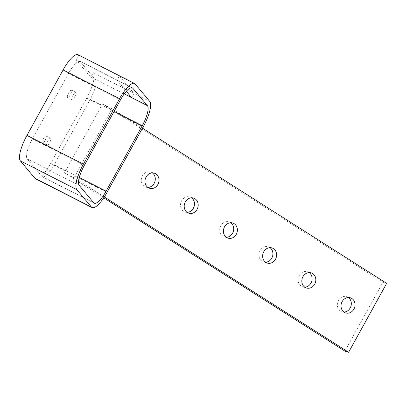 <?xml version="1.0" encoding="UTF-8"?>
<svg xmlns="http://www.w3.org/2000/svg" width="407" height="407" viewBox="0 0 407 407"><rect width="100%" height="100%" fill="white"/><g stroke="black" fill="none" stroke-linecap="round" stroke-linejoin="round"><path stroke-width="0.31" stroke-dasharray="2.04 1.53" d="M348.417 297.522A7.921 6.909 107.1 0 0 346.657 296.647A7.921 6.909 107.1 0 0 338.044 301.312A7.921 6.909 107.1 0 0 340.522 311.106A7.921 6.909 107.1 0 0 341.997 311.787A7.921 6.909 107.1 0 0 343.94 312.057M230.794 222.746A7.921 6.909 107.1 0 0 229.034 221.876A7.921 6.909 107.1 0 0 220.416 226.536A7.921 6.909 107.1 0 0 222.899 236.335A7.921 6.909 107.1 0 0 224.374 237.016A7.921 6.909 107.1 0 0 226.317 237.281M191.585 197.822A7.921 6.909 107.1 0 0 189.83 196.947A7.921 6.909 107.1 0 0 181.212 201.613A7.921 6.909 107.1 0 0 183.694 211.411A7.921 6.909 107.1 0 0 185.165 212.088A7.921 6.909 107.1 0 0 187.108 212.357M309.208 272.598A7.921 6.909 107.1 0 0 307.453 271.723A7.921 6.909 107.1 0 0 298.835 276.389A7.921 6.909 107.1 0 0 301.317 286.182A7.921 6.909 107.1 0 0 302.788 286.864A7.921 6.909 107.1 0 0 304.731 287.128M269.999 247.67A7.921 6.909 107.1 0 0 268.244 246.8A7.921 6.909 107.1 0 0 259.625 251.46A7.921 6.909 107.1 0 0 262.108 261.258A7.921 6.909 107.1 0 0 263.578 261.94A7.921 6.909 107.1 0 0 265.522 262.205M152.376 172.899A7.921 6.909 107.1 0 0 150.621 172.024A7.921 6.909 107.1 0 0 142.002 176.689A7.921 6.909 107.1 0 0 144.485 186.487A7.921 6.909 107.1 0 0 145.955 187.164A7.921 6.909 107.1 0 0 147.899 187.434M74.069 177.742L112.103 108.842L102.523 103.963L64.489 172.863L74.069 177.742L104.289 196.952M102.523 103.963L382.951 282.229L386.65 283.369M344.912 351.129L382.951 282.229M103.724 197.807L64.489 172.863M112.103 108.842L142.481 128.154M124.267 93.88L95.487 79.228A18.218 5.113 -63 0 1 90.288 99.303L54.151 164.759A18.218 5.113 -63 0 1 42.343 176.765A18.218 5.113 -63 0 1 41.86 176.379L27.213 158.923A18.218 5.113 -63 0 1 32.412 138.848L68.549 73.392A18.218 5.113 -63 0 1 80.362 61.381A18.218 5.113 -63 0 1 80.84 61.772L116.977 80.169L126.328 91.316M149.781 101.424L93.32 72.68A23.102 6.487 -63 0 1 86.722 98.133L50.585 163.589A23.102 6.487 -63 0 1 35.607 178.821M131.624 97.624L133.969 93.376L119.322 75.921L116.977 80.169L131.71 87.668M90.781 77.274L95.299 79.574L80.652 62.113L76.134 59.814L90.781 77.274L93.32 72.68M95.487 79.228L95.299 79.574M80.652 62.113L80.84 61.772M78.063 54.731A23.102 6.487 -63 0 1 78.673 55.225L76.134 59.814M78.673 55.225L135.134 83.969M46.184 136.065A4.223 1.185 117 0 0 46.072 135.979A4.223 1.185 117 0 0 43.101 139.204A4.223 1.185 117 0 0 42.236 143.508A4.223 1.185 117 0 0 45.096 140.501A4.223 1.185 117 0 0 46.184 136.065M71.54 90.135A4.223 1.185 117 0 0 71.429 90.044A4.223 1.185 117 0 0 68.457 93.269A4.223 1.185 117 0 0 67.598 97.573A4.223 1.185 117 0 0 70.452 94.566A4.223 1.185 117 0 0 71.54 90.135M50.702 138.365A4.223 1.185 117 0 0 50.59 138.278A4.223 1.185 117 0 0 47.614 141.504A4.223 1.185 117 0 0 46.754 145.808A4.223 1.185 117 0 0 49.613 142.801A4.223 1.185 117 0 0 50.702 138.365M76.058 92.435A4.223 1.185 117 0 0 75.946 92.343A4.223 1.185 117 0 0 72.975 95.569A4.223 1.185 117 0 0 72.11 99.873A4.223 1.185 117 0 0 74.969 96.866A4.223 1.185 117 0 0 76.058 92.435M41.86 176.379L93.803 202.828M54.151 164.759L79.263 177.544M90.288 99.303L114.097 111.426M75.112 176.078L107.051 192.338M50.585 163.589L65.527 171.199M111.243 110.623L143.183 126.882M68.549 73.392L120.492 99.842M32.412 138.848L84.361 165.298M27.213 158.923L79.156 185.368M86.722 98.133L101.664 105.744M350.361 297.787L346.657 296.647M345.696 312.927L341.997 311.787M232.738 223.016L229.034 221.876M228.073 238.156L224.374 237.016M193.529 198.087L189.83 196.947M188.863 213.232L185.165 212.088M311.152 272.863L307.453 271.723M306.486 288.003L302.788 286.864M271.942 247.939L268.244 246.8M267.282 263.08L263.578 261.94M154.319 173.163L150.621 172.024M149.659 188.304L145.955 187.164M42.343 176.765L94.287 203.215M50.59 138.278L46.072 135.979M46.754 145.808L42.236 143.508M75.946 92.343L71.429 90.044M72.11 99.873L67.598 97.573M80.362 61.381L132.306 87.831"/><path stroke-width="0.61" d="M343.94 312.057A7.921 6.909 107.1 0 0 350.931 306.252A7.921 6.909 107.1 0 0 348.417 297.522M344.225 312.25A7.921 6.909 -72.9 0 1 341.743 302.452A7.921 6.909 -72.9 0 1 350.361 297.787A7.921 6.909 -72.9 0 1 354.634 307.392A7.921 6.909 -72.9 0 1 345.696 312.927A7.921 6.909 -72.9 0 1 344.225 312.25M226.317 237.281A7.921 6.909 107.1 0 0 233.308 231.481A7.921 6.909 107.1 0 0 230.794 222.746M226.602 237.474A7.921 6.909 -72.9 0 1 224.12 227.676A7.921 6.909 -72.9 0 1 232.738 223.016A7.921 6.909 -72.9 0 1 237.006 232.621A7.921 6.909 -72.9 0 1 228.073 238.156A7.921 6.909 -72.9 0 1 226.602 237.474M187.108 212.357A7.921 6.909 107.1 0 0 194.098 206.553A7.921 6.909 107.1 0 0 191.585 197.822M187.393 212.551A7.921 6.909 -72.9 0 1 184.91 202.752A7.921 6.909 -72.9 0 1 193.529 198.087A7.921 6.909 -72.9 0 1 197.802 207.692A7.921 6.909 -72.9 0 1 188.863 213.232A7.921 6.909 -72.9 0 1 187.393 212.551M304.731 287.128A7.921 6.909 107.1 0 0 311.726 281.329A7.921 6.909 107.1 0 0 309.208 272.598M305.016 287.322A7.921 6.909 -72.9 0 1 302.533 277.528A7.921 6.909 -72.9 0 1 311.152 272.863A7.921 6.909 -72.9 0 1 315.425 282.468A7.921 6.909 -72.9 0 1 306.486 288.003A7.921 6.909 -72.9 0 1 305.016 287.322M265.522 262.205A7.921 6.909 107.1 0 0 272.517 256.405A7.921 6.909 107.1 0 0 269.999 247.67M265.807 262.398A7.921 6.909 -72.9 0 1 263.329 252.605A7.921 6.909 -72.9 0 1 271.942 247.939A7.921 6.909 -72.9 0 1 276.216 257.545A7.921 6.909 -72.9 0 1 267.282 263.08A7.921 6.909 -72.9 0 1 265.807 262.398M147.899 187.434A7.921 6.909 107.1 0 0 154.894 181.629A7.921 6.909 107.1 0 0 152.376 172.899M148.184 187.627A7.921 6.909 -72.9 0 1 145.701 177.828A7.921 6.909 -72.9 0 1 154.319 173.163A7.921 6.909 -72.9 0 1 158.593 182.768A7.921 6.909 -72.9 0 1 149.659 188.304A7.921 6.909 -72.9 0 1 148.184 187.627M104.289 196.952L348.616 352.269L344.912 351.129L103.724 197.807M142.481 128.154L386.65 283.369L348.616 352.269M106.1 191.204A18.218 5.113 -63 0 1 94.287 203.215A18.218 5.113 -63 0 1 93.803 202.828L79.156 185.368A18.218 5.113 -63 0 1 84.361 165.298L120.492 99.842A18.218 5.113 -63 0 1 132.306 87.831A18.218 5.113 -63 0 1 132.789 88.217L147.436 105.678A18.218 5.113 -63 0 1 142.231 125.748L106.1 191.204L79.263 177.544M91.458 207.077A23.102 6.487 117 0 0 92.068 207.57A23.102 6.487 117 0 0 107.051 192.338L143.183 126.882A23.102 6.487 117 0 0 149.781 101.424L135.134 83.969A23.102 6.487 117 0 0 134.524 83.476A23.102 6.487 117 0 0 119.541 98.708L83.41 164.163A23.102 6.487 117 0 0 76.811 189.621L91.458 207.077L34.997 178.327L20.35 160.872A23.102 6.487 -63 0 1 26.948 135.414L63.08 69.958A23.102 6.487 -63 0 1 78.063 54.731L134.524 83.476M92.068 207.57L35.607 178.821A23.102 6.487 -63 0 1 34.997 178.327M126.328 91.316L131.624 97.624L147.436 105.678M124.267 93.88L131.624 97.624M114.097 111.426L142.231 125.748M131.71 87.668L132.789 88.217M20.35 160.872L76.811 189.621M26.948 135.414L83.41 164.163M63.08 69.958L119.541 98.708"/></g></svg>

